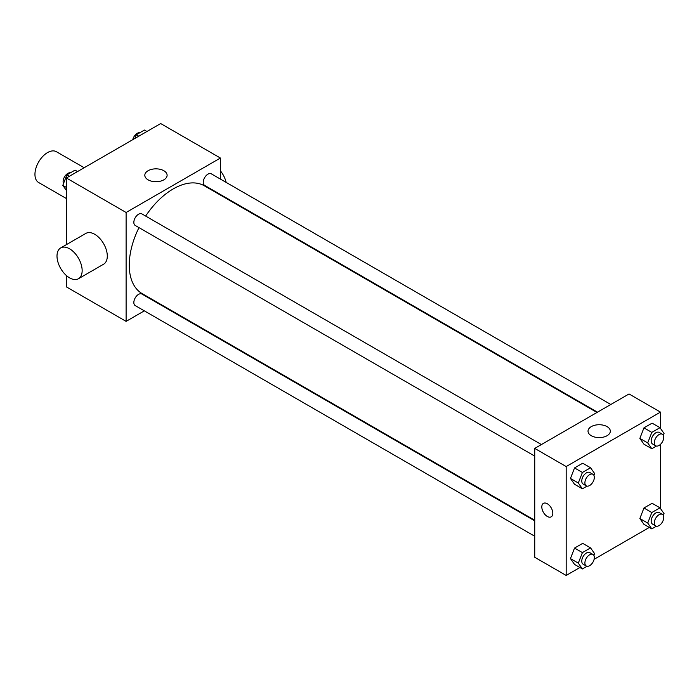 <?xml version="1.0" encoding="UTF-8"?>
<svg xmlns="http://www.w3.org/2000/svg" width="699" height="699" viewBox="0 0 699 699"><rect width="100%" height="100%" fill="white"/><g stroke="black" fill="none" stroke-linecap="round" stroke-linejoin="round"><path stroke-width="1.05" d="M84.168 167.734L56.418 151.718A17.781 10.267 120 0 0 42.709 156.48A17.781 10.267 120 0 0 34.95 174.374A17.781 10.267 120 0 0 38.628 182.509L66.388 198.533M144.335 310.845L126.108 321.374L66.388 286.887L66.388 275.528M66.388 244.641L66.388 178L160.683 123.557L220.403 158.035L220.403 179.084M158.175 302.859L157.668 303.148M138.987 227.621A62.237 35.929 120 0 0 129.254 265.113A62.237 35.929 120 0 0 142.142 293.606L534.744 520.266M596.972 412.471L204.37 185.812A62.237 35.929 120 0 0 145.654 216.07M220.403 194.488L220.403 195.065M126.108 321.374L126.108 212.487L220.403 158.035M610.812 404.485L211.29 173.824A6.667 3.853 120 0 0 206.153 175.615A6.667 3.853 120 0 0 203.243 182.325A6.667 3.853 120 0 0 204.624 185.375L597.479 412.183M534.744 520.851L141.888 294.034A6.667 3.853 120 0 0 136.751 295.826A6.667 3.853 120 0 0 133.841 302.536A6.667 3.853 120 0 0 135.222 305.585L534.744 536.247M534.744 456.106L135.222 225.445A6.667 3.853 -60 0 1 135.222 217.747A6.667 3.853 -60 0 1 141.888 213.894L541.41 444.555M126.108 212.487L66.388 178M148.083 179.835A11.149 6.44 180 0 1 144.815 175.283A11.149 6.44 180 0 1 155.964 168.843A11.149 6.44 180 0 1 167.113 175.283A11.149 6.44 180 0 1 160.237 181.224A11.149 6.44 180 0 1 148.083 179.835M60.691 247.927L85.837 233.414A17.781 10.267 60 0 1 99.538 238.176A17.781 10.267 60 0 1 107.296 256.07A17.781 10.267 60 0 1 103.618 264.205L78.471 278.726A17.781 10.267 60 0 1 60.682 268.46A17.781 10.267 60 0 1 60.691 247.927A17.781 10.267 60 0 1 74.391 252.689A17.781 10.267 60 0 1 82.15 270.583A17.781 10.267 60 0 1 78.471 278.726M226.161 182.413A17.781 10.267 -120 0 0 220.403 170.844M579.908 567.509L566.173 575.443L534.744 557.295L534.744 448.409L629.039 393.965L660.476 412.113L660.476 428.4M649.319 527.439L594.106 559.314M643.945 444.197L639.856 438.387L643.945 427.858L652.106 423.148L643.945 427.858L639.856 438.387L643.945 444.197L651.8 448.732L647.72 442.921L651.8 432.393L659.97 427.683L664.05 433.494L663.334 435.328M574.534 564.408L570.454 558.597L574.534 548.068L582.704 543.359L574.534 548.068L570.454 558.597L574.534 564.408L582.398 568.942L578.309 563.132L582.398 552.612L590.559 547.894L594.648 553.704L593.932 555.539M660.476 444.372L660.476 508.54M566.173 575.443L566.173 466.556L660.476 412.113M643.945 524.337L639.856 518.527L643.945 507.998L652.106 503.289L643.945 507.998L639.856 518.527L643.945 524.337L651.8 528.872L647.72 523.062L651.8 512.542L659.97 507.824L664.05 513.634L663.334 515.469M574.534 484.267L570.454 478.457L574.534 467.928L582.704 463.219L574.534 467.928L570.454 478.457L574.534 484.267L582.398 488.802L578.309 482.992L582.398 472.472L590.559 467.753L594.648 473.564L593.932 475.399M566.173 466.556L534.744 448.409M591.293 435.713A11.149 6.44 180 0 1 588.025 431.161A11.149 6.44 180 0 1 599.174 424.73A11.149 6.44 180 0 1 610.323 431.161A11.149 6.44 180 0 1 603.447 437.111A11.149 6.44 180 0 1 591.293 435.713M552.813 513.284A7.776 4.491 60 0 1 551.205 516.849A7.776 4.491 60 0 1 543.42 512.358A7.776 4.491 60 0 1 543.42 503.367A7.776 4.491 60 0 1 549.414 505.456A7.776 4.491 60 0 1 552.813 513.284M551.205 516.841A7.776 4.491 60 0 1 543.429 512.35A7.776 4.491 60 0 1 543.429 503.367M587.011 486.137L582.398 488.802M592.953 474.315L589.816 472.498A6.667 3.853 120 0 0 584.679 474.289A6.667 3.853 120 0 0 581.76 480.999A6.667 3.853 120 0 0 583.141 484.049L586.286 485.866A6.667 3.853 120 0 0 592.953 482.013A6.667 3.853 120 0 0 592.953 474.315A6.667 3.853 120 0 0 587.815 476.106A6.667 3.853 120 0 0 584.906 482.817A6.667 3.853 120 0 0 586.286 485.866M578.309 482.992L570.454 478.457M582.398 472.472L574.534 467.928M590.559 467.753L582.704 463.219M656.422 446.067L651.8 448.732M662.364 434.245L659.218 432.428A6.667 3.853 120 0 0 654.081 434.219A6.667 3.853 120 0 0 651.171 440.929A6.667 3.853 120 0 0 652.551 443.979L655.697 445.796A6.667 3.853 120 0 0 662.364 441.943A6.667 3.853 120 0 0 662.364 434.245A6.667 3.853 120 0 0 657.226 436.036A6.667 3.853 120 0 0 654.308 442.747A6.667 3.853 120 0 0 655.697 445.796M647.72 442.921L639.856 438.387M651.8 432.393L643.945 427.858M659.97 427.683L652.106 423.148M587.011 566.277L582.398 568.942M592.953 554.456L589.816 552.647A6.667 3.853 120 0 0 584.679 554.429A6.667 3.853 120 0 0 581.76 561.14A6.667 3.853 120 0 0 583.141 564.189L586.286 566.007A6.667 3.853 120 0 0 592.953 562.162A6.667 3.853 120 0 0 592.953 554.456A6.667 3.853 120 0 0 587.815 556.247A6.667 3.853 120 0 0 584.906 562.957A6.667 3.853 120 0 0 586.286 566.007M578.309 563.132L570.454 558.597M582.398 552.612L574.534 548.068M590.559 547.894L582.704 543.359M656.422 526.207L651.8 528.872M662.364 514.385L659.218 512.577A6.667 3.853 120 0 0 654.081 514.359A6.667 3.853 120 0 0 651.171 521.07A6.667 3.853 120 0 0 652.551 524.119L655.697 525.936A6.667 3.853 120 0 0 662.364 522.092A6.667 3.853 120 0 0 662.364 514.385A6.667 3.853 120 0 0 657.226 516.177A6.667 3.853 120 0 0 654.308 522.887A6.667 3.853 120 0 0 655.697 525.936M647.72 523.062L639.856 518.527M651.8 512.542L643.945 507.998M659.97 507.824L652.106 503.289M66.388 190.46L62.805 185.366L66.886 174.846L75.055 170.128L77.537 171.561M66.388 187.428L62.805 185.366M69.376 176.279L66.886 174.846M70.433 172.793A6.667 3.853 120 0 0 65.601 175.327A6.667 3.853 120 0 0 63.111 181.557A6.667 3.853 120 0 0 63.522 183.531M134.863 138.463L136.296 134.776L144.457 130.058L146.947 131.491M138.778 136.209L136.296 134.776M139.844 132.723A6.667 3.853 120 0 0 132.749 139.686M221.889 195.921L222.396 195.633"/></g></svg>
